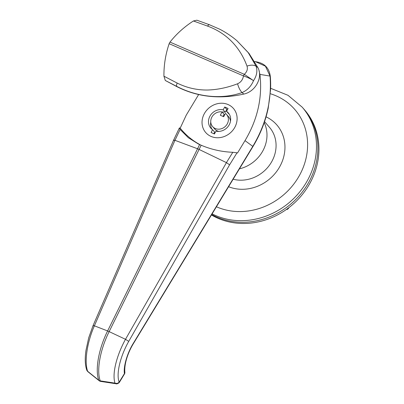 <?xml version="1.0" encoding="UTF-8"?>
<svg xmlns="http://www.w3.org/2000/svg" width="404" height="404" viewBox="0 0 404 404"><rect width="100%" height="100%" fill="white"/><g stroke="black" fill="none" stroke-linecap="round" stroke-linejoin="round"><path stroke-width="0.61" d="M211.449 214.958A71.074 63.494 -41 0 0 310.403 182.366A71.074 63.494 -41 0 0 304.631 109.959L303.581 108.752A71.074 63.494 -41 0 1 309.353 181.159A71.074 63.494 -41 0 1 211.721 214.514A71.074 63.494 -41 0 0 309.353 181.159A71.074 63.494 -41 0 0 303.581 108.752L302.182 107.146A71.074 63.494 139 0 1 307.959 179.553A71.074 63.494 139 0 1 212.115 213.868M263.009 150.571A33.168 29.628 -41 0 0 264.201 122.67A33.168 29.628 -41 0 1 263.009 150.571A33.168 29.628 -41 0 1 239.421 168.857A33.168 29.628 -41 0 0 263.009 150.571M204.232 113.842A18.362 16.402 -41 0 0 205.727 132.547A18.362 16.402 -41 0 0 234.911 127.144A18.362 16.402 -41 0 0 233.421 108.439A18.362 16.402 -41 0 0 204.232 113.842A18.362 16.402 -41 0 0 205.727 132.547A18.362 16.402 -41 0 0 234.911 127.144A18.362 16.402 -41 0 0 233.421 108.439A18.362 16.402 -41 0 0 204.232 113.842M198.157 148.99L174.957 140.314L94.39 325.821C87.188 342.052 84.163 361.535 87.633 371.271L98.783 380.245C94.889 369.791 98.707 348.738 107.615 330.947L109.151 331.613C100.248 349.399 96.309 370.418 100.248 380.871L114.989 383.133C111.858 373.579 116.892 354.889 125.503 339.31L226.437 162.635L198.157 148.99M226.427 162.625L232.795 152.288C221.806 151.853 211.267 149.505 201.167 145.228L198.303 143.95L188.34 137.729L180.113 129.447L174.972 140.319M270.321 76.472L270.321 76.457C270.539 78.644 270.821 85.36 270.554 89.865L268.211 108.222C265.352 121.685 260.252 134.487 252.904 146.632A2.368 0.359 -148.8 0 0 252.788 146.384C266.125 124.003 271.877 100.571 270.044 76.083L259.929 74.392L259.075 70.887M179.366 127.987L180.194 128.154L186.244 115.14L198.647 94.551M270.044 76.083L265.413 66.19L255.459 61.671C261.635 62.67 268.811 65.387 270.321 76.457L270.044 76.083M226.437 162.635L229.603 164.812L128.735 341.37C120.483 355.889 115.938 373.614 119.155 382.179L124.422 373.609A2.368 1.813 173.3 0 0 124.508 373.503A2.368 1.813 173.3 0 0 124.866 372.352A2.368 2.368 0 0 1 124.538 373.857A2.368 0.359 -148.8 0 0 124.422 373.609C123.281 366.529 127.351 352.748 133.431 343.117L252.788 146.384L245.016 140.617C257.601 119.523 262.57 97.445 259.929 74.392M245.016 140.617L237.507 153L237.007 152.798L229.603 164.812M119.493 381.729A2.368 0.359 31.2 0 1 119.609 381.977L118.927 382.866A2.368 1.288 -135.3 0 0 119.155 382.179C118.044 383.346 116.655 383.664 114.989 383.133L116.024 383.755C116.524 384.093 117.488 383.795 118.927 382.866M86.89 370.453L87.668 371.503L86.89 370.453C85.072 365.458 84.764 358.777 85.966 350.404L88.703 337.8L93.036 325.664L173.569 140.233L179.361 127.982M173.745 140.597C173.316 140.082 173.72 139.991 174.957 140.314M179.719 127.962C179.124 127.821 179.255 128.31 180.113 129.447M87.668 371.503L99.051 380.649A3.555 1.581 -50.7 0 1 98.793 380.245M98.788 380.24A3.555 2.954 160.6 0 0 100.248 380.871A3.555 1.268 98.2 0 0 100.45 381.209A3.555 1.268 98.2 0 0 100.793 381.416L116.024 383.755M232.795 152.288L237.007 152.798M180.194 128.154A80.547 71.957 -41 0 0 200.621 144.996M169.518 42.849L170.003 42.102C176.432 33.936 184.239 26.896 193.425 20.973L196.894 20.2L209.398 24.73L219.438 29.083C223.715 31.164 231.159 35.709 236.991 40.794L248.263 52.672L256.096 66.246C257.656 70.907 256.803 75.71 253.525 80.659C251.116 86.355 247.288 90.324 242.036 92.577C220.483 100.177 196.076 96.359 176.8 86.436L165.292 80.477L163.933 76.21C163.812 65.145 165.554 54.308 169.155 43.698L169.518 42.849M163.933 76.21L177.184 83.073C186.628 87.789 196.708 90.112 207.424 90.031C217.342 89.744 227.391 87.663 237.567 83.779C240.834 82.335 242.804 79.714 243.486 75.922A3.555 1.47 -66.6 0 1 243.875 75.083A3.555 1.47 -66.6 0 1 244.334 74.326C247.026 71.811 247.915 69.074 247.006 66.105C240.658 48.803 228.068 33.648 207.6 26.109L193.425 20.973M165.292 80.477L177.149 86.789C197.485 97.01 219.695 99.44 243.769 94.076C255.444 91.748 263.186 77.336 257.893 67.614L248.925 53.278L237.007 40.804M257.893 67.614L256.096 66.246C253.843 64.852 250.813 64.807 247.006 66.105M243.769 94.076L242.036 92.577C240.127 90.536 238.638 87.607 237.567 83.779M177.149 86.789L176.8 86.436C176.371 85.764 176.498 84.643 177.184 83.073M169.155 43.698L243.486 75.922C247.435 77.3 250.783 78.876 253.525 80.659L244.334 74.326L170.003 42.102M288.456 207.969L288.597 208.217L288.921 207.616M222.074 111.933A9.242 8.252 -41 0 0 211.853 117.15A9.242 8.252 -41 0 0 212.605 126.563A9.242 8.252 -41 0 0 227.29 123.841A9.242 8.252 -41 0 0 226.543 114.428A9.242 8.252 -41 0 0 225.437 113.393L223.675 116.7L220.306 115.241L222.074 111.933L224.169 114.342L223.053 116.428M212.605 126.563L214.701 128.967A9.242 8.252 -41 0 0 218.872 131.401M229.275 114.165A11.61 10.373 -41 0 0 228.654 113.706L226.558 111.297L228.068 108.469L224.7 107.01L223.19 109.838A11.61 10.373 -41 0 0 210.555 115.165A11.61 10.373 -41 0 0 210.817 128.118A11.61 10.373 -41 0 0 212.59 129.694L211.08 132.517L214.448 133.977L215.953 131.148A11.61 10.373 -41 0 0 229.27 124.7A11.61 10.373 -41 0 0 228.331 112.873A11.61 10.373 -41 0 0 226.558 111.297M227.417 109.686L226.796 109.418L225.291 112.246L223.19 109.838M226.796 109.418L224.7 107.01M212.59 129.694L214.686 132.103L213.827 133.709M225.291 112.246A11.61 10.373 -41 0 0 222.134 112.009M210.767 122.094A11.61 10.373 -41 0 0 211.969 129.23M230.477 121.306A9.242 8.252 -41 0 0 228.639 116.837L226.543 114.428M216.418 206.767A63.963 57.146 -41 0 0 299.925 174.573A63.963 57.146 -41 0 0 270.311 93.723M233.133 179.219A33.168 29.628 -41 0 0 272.094 161.009A33.168 29.628 -41 0 0 269.402 127.22L264.549 121.644M266.054 116.842A40.274 35.981 139 0 1 280.129 165.993A40.274 35.981 139 0 1 228.593 186.704M93.233 325.978C92.768 325.523 93.157 325.467 94.39 325.821L107.615 330.947L199.632 144.561M201.167 145.228L109.151 331.613L125.503 339.31L128.735 341.37M252.904 146.632L133.547 343.365A2.368 0.359 -148.8 0 0 133.431 343.117M209.651 24.917C209.115 24.437 208.434 24.836 207.6 26.109M287.906 208.383A2.368 2.116 139 0 1 287.163 208.924M302.182 107.146L287.996 95.304L270.609 88.284M254.611 61.595L255.459 61.666M124.866 372.352C124.043 363.913 128.118 352.172 133.547 343.365M124.538 373.857L119.609 381.977M99.051 380.649A3.555 3.555 0 0 0 100.793 381.416M286.8 209.454C287.062 209.661 287.663 209.247 288.597 208.217"/></g></svg>
